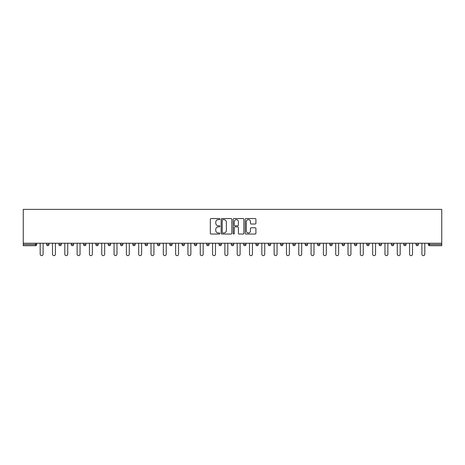 <?xml version="1.0" encoding="UTF-8"?>
<svg xmlns="http://www.w3.org/2000/svg" width="465" height="465" viewBox="0 0 465 465"><rect width="100%" height="100%" fill="white"/><g stroke="black" fill="none" stroke-linecap="round" stroke-linejoin="round"><path stroke-width="0.7" d="M219.869 219.096A0.541 0.541 0 0 0 219.329 218.556L211.098 218.556A0.773 0.773 0 0 0 210.32 219.329L210.32 233.279A0.773 0.773 0 0 0 211.098 234.052L219.329 234.052A0.541 0.541 0 0 0 219.869 233.511A0.541 0.541 0 0 0 219.329 232.965L218.265 232.965A2.482 2.482 0 0 1 215.783 230.489L215.783 229.326A2.482 2.482 0 0 1 218.265 226.844L219.329 226.844A0.541 0.541 0 0 0 219.869 226.304A0.541 0.541 0 0 0 219.329 225.763L218.265 225.763A2.482 2.482 0 0 1 215.783 223.281L215.783 222.119A2.482 2.482 0 0 1 218.265 219.643L219.329 219.643A0.541 0.541 0 0 0 219.869 219.096M255.145 224.02A0.773 0.773 0 0 0 255.919 223.241L255.919 219.329A0.773 0.773 0 0 0 255.145 218.556L246.002 218.556A0.773 0.773 0 0 0 245.224 219.329L245.224 233.279A0.773 0.773 0 0 0 246.002 234.052L255.145 234.052A0.773 0.773 0 0 0 255.919 233.279L255.919 228.553A0.773 0.773 0 0 0 255.145 227.774L251.228 227.774A0.773 0.773 0 0 0 250.455 228.553L250.455 230.896A2.075 2.075 0 0 1 248.386 232.965A2.075 2.075 0 0 1 246.311 230.896L246.311 221.712A2.075 2.075 0 0 1 248.386 219.643A2.075 2.075 0 0 1 250.455 221.712L250.455 223.241A0.773 0.773 0 0 0 251.228 224.02L255.145 224.02M441.75 243.236L23.25 243.236L23.25 209.372L441.75 209.372L441.75 245.683L429.515 245.683A1.186 1.186 0 0 1 428.329 244.497L428.329 243.236M231.82 219.329A0.773 0.773 0 0 0 231.047 218.556L221.904 218.556A0.773 0.773 0 0 0 221.131 219.329L221.131 233.279A0.773 0.773 0 0 0 221.904 234.052L231.047 234.052A0.773 0.773 0 0 0 231.82 233.279L231.82 219.329M233.953 218.556L243.096 218.556A0.773 0.773 0 0 1 243.869 219.329L243.869 233.279A0.773 0.773 0 0 1 243.096 234.052L239.184 234.052A0.773 0.773 0 0 1 238.406 233.279L238.406 227.623A0.773 0.773 0 0 0 237.632 226.844L235.04 226.844A0.773 0.773 0 0 0 234.261 227.623L234.261 233.511A0.541 0.541 0 0 1 233.721 234.052A0.541 0.541 0 0 1 233.18 233.511L233.18 219.329A0.773 0.773 0 0 1 233.953 218.556M35.485 245.683A1.186 1.186 0 0 0 36.671 244.497L35.485 244.497L35.485 245.683A1.186 1.186 0 0 0 36.671 244.497L36.671 243.236L36.671 244.497A1.186 1.186 0 0 1 35.485 245.683L23.25 245.683L23.25 244.497L35.485 244.497L35.485 243.236M23.25 243.236L23.25 244.497M48.982 243.236L48.982 244.497L46.616 244.497A1.186 1.186 0 0 0 47.796 245.683A1.186 1.186 0 0 1 46.616 244.497L46.616 243.236M58.927 243.236L58.927 244.497L58.927 243.236M61.293 243.236L61.293 244.497L61.293 243.236M73.61 243.236L73.61 244.497L71.244 244.497A1.186 1.186 0 0 0 72.424 245.683A1.186 1.186 0 0 1 71.244 244.497L71.244 243.236M83.555 243.236L83.555 244.497L83.555 243.236M85.92 243.236L85.92 244.497L85.92 243.236M95.866 244.497A1.186 1.186 0 0 0 97.051 245.683A1.186 1.186 0 0 0 98.237 244.497A1.186 1.186 0 0 1 97.051 245.683A1.186 1.186 0 0 0 98.237 244.497L98.237 243.236L98.237 244.497L95.866 244.497A1.186 1.186 0 0 0 97.051 245.683A1.186 1.186 0 0 1 95.866 244.497L95.866 243.236M110.548 243.236L110.548 244.497A1.186 1.186 0 0 1 109.368 245.683A1.186 1.186 0 0 1 108.182 244.497L108.182 243.236M121.679 245.683A1.186 1.186 0 0 0 122.865 244.497L122.865 243.236L122.865 244.497A1.186 1.186 0 0 1 121.679 245.683A1.186 1.186 0 0 1 120.493 244.497L120.493 243.236M133.99 245.683A1.186 1.186 0 0 0 135.175 244.497L135.175 243.236L135.175 244.497A1.186 1.186 0 0 1 133.99 245.683A1.186 1.186 0 0 1 132.81 244.497L132.81 243.236M147.492 243.236L147.492 244.497A1.186 1.186 0 0 1 146.306 245.683A1.186 1.186 0 0 1 145.121 244.497L145.121 243.236M157.437 243.236L157.437 244.497L157.437 243.236M159.803 243.236L159.803 244.497L159.803 243.236M172.114 243.236L172.114 244.497A1.186 1.186 0 0 1 170.934 245.683A1.186 1.186 0 0 1 169.748 244.497L169.748 243.236M182.065 243.236L182.065 244.497L182.065 243.236M184.431 243.236L184.431 244.497A1.186 1.186 0 0 1 183.245 245.683A1.186 1.186 0 0 1 182.065 244.497L184.431 244.497A1.186 1.186 0 0 1 183.245 245.683M196.742 243.236L196.742 244.497L194.376 244.497A1.186 1.186 0 0 0 195.562 245.683A1.186 1.186 0 0 1 194.376 244.497L194.376 243.236M207.872 245.683A1.186 1.186 0 0 0 209.058 244.497L209.058 243.236L209.058 244.497A1.186 1.186 0 0 1 207.872 245.683A1.186 1.186 0 0 1 206.687 244.497L206.687 243.236M221.369 243.236L221.369 244.497A1.186 1.186 0 0 1 220.189 245.683A1.186 1.186 0 0 1 219.003 244.497L219.003 243.236M231.314 243.236L231.314 244.497L231.314 243.236M233.686 243.236L233.686 244.497A1.186 1.186 0 0 1 232.5 245.683A1.186 1.186 0 0 1 231.314 244.497L233.686 244.497A1.186 1.186 0 0 1 232.5 245.683M245.997 243.236L245.997 244.497A1.186 1.186 0 0 1 244.811 245.683A1.186 1.186 0 0 1 243.631 244.497L243.631 243.236M255.942 244.497L258.313 244.497A1.186 1.186 0 0 1 257.128 245.683A1.186 1.186 0 0 0 258.313 244.497L258.313 243.236L258.313 244.497A1.186 1.186 0 0 1 257.128 245.683A1.186 1.186 0 0 1 255.942 244.497L255.942 243.236M270.624 243.236L270.624 244.497A1.186 1.186 0 0 1 269.438 245.683A1.186 1.186 0 0 1 268.259 244.497L268.259 243.236M280.569 243.236L280.569 244.497L280.569 243.236M282.935 243.236L282.935 244.497L282.935 243.236M292.886 243.236L292.886 244.497L292.886 243.236M295.252 243.236L295.252 244.497A1.186 1.186 0 0 1 294.066 245.683A1.186 1.186 0 0 1 292.886 244.497L295.252 244.497A1.186 1.186 0 0 1 294.066 245.683M305.197 243.236L305.197 244.497L305.197 243.236M307.563 243.236L307.563 244.497L307.563 243.236M317.508 243.236L317.508 244.497L317.508 243.236M319.879 243.236L319.879 244.497A1.186 1.186 0 0 1 318.694 245.683A1.186 1.186 0 0 1 317.508 244.497A1.186 1.186 0 0 0 318.694 245.683A1.186 1.186 0 0 0 319.879 244.497A1.186 1.186 0 0 1 318.694 245.683A1.186 1.186 0 0 1 317.508 244.497L319.879 244.497M332.19 243.236L332.19 244.497A1.186 1.186 0 0 1 331.01 245.683A1.186 1.186 0 0 1 329.825 244.497L329.825 243.236M344.507 243.236L344.507 244.497L342.135 244.497A1.186 1.186 0 0 0 343.321 245.683A1.186 1.186 0 0 1 342.135 244.497L342.135 243.236M356.818 243.236L356.818 244.497A1.186 1.186 0 0 1 355.632 245.683A1.186 1.186 0 0 1 354.452 244.497L354.452 243.236M366.763 243.236L366.763 244.497L366.763 243.236M369.134 243.236L369.134 244.497A1.186 1.186 0 0 1 367.949 245.683A1.186 1.186 0 0 1 366.763 244.497A1.186 1.186 0 0 0 367.949 245.683A1.186 1.186 0 0 1 366.763 244.497L369.134 244.497A1.186 1.186 0 0 1 367.949 245.683M381.445 243.236L381.445 244.497A1.186 1.186 0 0 1 380.26 245.683A1.186 1.186 0 0 1 379.08 244.497L379.08 243.236M393.756 243.236L393.756 244.497L391.391 244.497A1.186 1.186 0 0 0 392.576 245.683A1.186 1.186 0 0 1 391.391 244.497L391.391 243.236M406.073 243.236L406.073 244.497A1.186 1.186 0 0 1 404.887 245.683A1.186 1.186 0 0 1 403.707 244.497L403.707 243.236M418.384 243.236L418.384 244.497L416.018 244.497A1.186 1.186 0 0 0 417.204 245.683A1.186 1.186 0 0 1 416.018 244.497L416.018 243.236M48.982 244.497A1.186 1.186 0 0 1 47.796 245.683A1.186 1.186 0 0 0 48.982 244.497A1.186 1.186 0 0 1 47.796 245.683A1.186 1.186 0 0 1 46.616 244.497M60.113 245.683A1.186 1.186 0 0 1 58.927 244.497A1.186 1.186 0 0 0 60.113 245.683A1.186 1.186 0 0 0 61.293 244.497A1.186 1.186 0 0 1 60.113 245.683A1.186 1.186 0 0 1 58.927 244.497L61.293 244.497M73.61 244.497A1.186 1.186 0 0 1 72.424 245.683A1.186 1.186 0 0 0 73.61 244.497A1.186 1.186 0 0 1 72.424 245.683A1.186 1.186 0 0 1 71.244 244.497M84.74 245.683A1.186 1.186 0 0 1 83.555 244.497A1.186 1.186 0 0 0 84.74 245.683A1.186 1.186 0 0 0 85.92 244.497A1.186 1.186 0 0 1 84.74 245.683A1.186 1.186 0 0 1 83.555 244.497L85.92 244.497A1.186 1.186 0 0 1 84.74 245.683M158.617 245.683A1.186 1.186 0 0 1 157.437 244.497L159.803 244.497A1.186 1.186 0 0 1 158.617 245.683A1.186 1.186 0 0 0 159.803 244.497M195.562 245.683A1.186 1.186 0 0 0 196.742 244.497A1.186 1.186 0 0 1 195.562 245.683A1.186 1.186 0 0 1 194.376 244.497M281.755 245.683A1.186 1.186 0 0 1 280.569 244.497L282.935 244.497A1.186 1.186 0 0 1 281.755 245.683A1.186 1.186 0 0 0 282.935 244.497A1.186 1.186 0 0 1 281.755 245.683M306.383 245.683A1.186 1.186 0 0 1 305.197 244.497A1.186 1.186 0 0 0 306.383 245.683A1.186 1.186 0 0 0 307.563 244.497A1.186 1.186 0 0 1 306.383 245.683A1.186 1.186 0 0 1 305.197 244.497L307.563 244.497M343.321 245.683A1.186 1.186 0 0 0 344.507 244.497A1.186 1.186 0 0 1 343.321 245.683A1.186 1.186 0 0 1 342.135 244.497M392.576 245.683A1.186 1.186 0 0 0 393.756 244.497A1.186 1.186 0 0 1 392.576 245.683A1.186 1.186 0 0 1 391.391 244.497M418.384 244.497A1.186 1.186 0 0 1 417.204 245.683A1.186 1.186 0 0 0 418.384 244.497A1.186 1.186 0 0 1 417.204 245.683A1.186 1.186 0 0 1 416.018 244.497M222.758 219.643A0.541 0.541 0 0 0 222.218 220.183L222.218 232.424A0.541 0.541 0 0 0 222.758 232.965L223.88 232.965A2.482 2.482 0 0 0 226.362 230.489L226.362 222.119A2.482 2.482 0 0 0 223.88 219.643L222.758 219.643M238.406 221.753A2.075 2.075 0 0 0 236.336 219.678A2.075 2.075 0 0 0 234.261 221.753L234.261 224.984A0.773 0.773 0 0 0 235.04 225.763L237.632 225.763A0.773 0.773 0 0 0 238.406 224.984L238.406 221.753M40.182 243.236L40.182 254.169A1.459 1.459 0 0 0 41.641 255.628A1.459 1.459 0 0 0 43.1 254.169L43.1 243.236M52.493 243.236L52.493 254.169A1.459 1.459 0 0 0 53.957 255.628A1.459 1.459 0 0 0 55.416 254.169L55.416 243.236M64.809 243.236L64.809 254.169A1.459 1.459 0 0 0 66.268 255.628A1.459 1.459 0 0 0 67.727 254.169L67.727 243.236M77.12 243.236L77.12 254.169A1.459 1.459 0 0 0 78.579 255.628A1.459 1.459 0 0 0 80.044 254.169L80.044 243.236M89.437 243.236L89.437 254.169A1.459 1.459 0 0 0 90.896 255.628A1.459 1.459 0 0 0 92.355 254.169L92.355 243.236M101.748 243.236L101.748 254.169A1.459 1.459 0 0 0 103.207 255.628A1.459 1.459 0 0 0 104.672 254.169L104.672 243.236M114.065 243.236L114.065 254.169A1.459 1.459 0 0 0 115.523 255.628A1.459 1.459 0 0 0 116.982 254.169L116.982 243.236M126.375 243.236L126.375 254.169A1.459 1.459 0 0 0 127.834 255.628A1.459 1.459 0 0 0 129.293 254.169L129.293 243.236M138.686 243.236L138.686 254.169A1.459 1.459 0 0 0 140.151 255.628A1.459 1.459 0 0 0 141.61 254.169L141.61 243.236M151.003 243.236L151.003 254.169A1.459 1.459 0 0 0 152.462 255.628A1.459 1.459 0 0 0 153.921 254.169L153.921 243.236M163.314 243.236L163.314 254.169A1.459 1.459 0 0 0 164.779 255.628A1.459 1.459 0 0 0 166.238 254.169L166.238 243.236M175.631 243.236L175.631 254.169A1.459 1.459 0 0 0 177.089 255.628A1.459 1.459 0 0 0 178.548 254.169L178.548 243.236M187.941 243.236L187.941 254.169A1.459 1.459 0 0 0 189.4 255.628A1.459 1.459 0 0 0 190.865 254.169L190.865 243.236M200.258 243.236L200.258 254.169A1.459 1.459 0 0 0 201.717 255.628A1.459 1.459 0 0 0 203.176 254.169L203.176 243.236M212.569 243.236L212.569 254.169A1.459 1.459 0 0 0 214.028 255.628A1.459 1.459 0 0 0 215.493 254.169L215.493 243.236M224.886 243.236L224.886 254.169A1.459 1.459 0 0 0 226.345 255.628A1.459 1.459 0 0 0 227.804 254.169L227.804 243.236M237.197 243.236L237.197 254.169A1.459 1.459 0 0 0 238.655 255.628A1.459 1.459 0 0 0 240.114 254.169L240.114 243.236M249.507 243.236L249.507 254.169A1.459 1.459 0 0 0 250.972 255.628A1.459 1.459 0 0 0 252.431 254.169L252.431 243.236M261.824 243.236L261.824 254.169A1.459 1.459 0 0 0 263.283 255.628A1.459 1.459 0 0 0 264.742 254.169L264.742 243.236M274.135 243.236L274.135 254.169A1.459 1.459 0 0 0 275.6 255.628A1.459 1.459 0 0 0 277.059 254.169L277.059 243.236M286.452 243.236L286.452 254.169A1.459 1.459 0 0 0 287.911 255.628A1.459 1.459 0 0 0 289.37 254.169L289.37 243.236M298.763 243.236L298.763 254.169A1.459 1.459 0 0 0 300.221 255.628A1.459 1.459 0 0 0 301.686 254.169L301.686 243.236M311.079 243.236L311.079 254.169A1.459 1.459 0 0 0 312.538 255.628A1.459 1.459 0 0 0 313.997 254.169L313.997 243.236M323.39 243.236L323.39 254.169A1.459 1.459 0 0 0 324.849 255.628A1.459 1.459 0 0 0 326.314 254.169L326.314 243.236M335.707 243.236L335.707 254.169A1.459 1.459 0 0 0 337.166 255.628A1.459 1.459 0 0 0 338.625 254.169L338.625 243.236M348.018 243.236L348.018 254.169A1.459 1.459 0 0 0 349.477 255.628A1.459 1.459 0 0 0 350.936 254.169L350.936 243.236M360.329 243.236L360.329 254.169A1.459 1.459 0 0 0 361.793 255.628A1.459 1.459 0 0 0 363.252 254.169L363.252 243.236M372.645 243.236L372.645 254.169A1.459 1.459 0 0 0 374.104 255.628A1.459 1.459 0 0 0 375.563 254.169L375.563 243.236M384.956 243.236L384.956 254.169A1.459 1.459 0 0 0 386.421 255.628A1.459 1.459 0 0 0 387.88 254.169L387.88 243.236M397.273 243.236L397.273 254.169A1.459 1.459 0 0 0 398.732 255.628A1.459 1.459 0 0 0 400.191 254.169L400.191 243.236M409.584 243.236L409.584 254.169A1.459 1.459 0 0 0 411.043 255.628A1.459 1.459 0 0 0 412.507 254.169L412.507 243.236M421.9 243.236L421.9 254.169A1.459 1.459 0 0 0 423.359 255.628A1.459 1.459 0 0 0 424.818 254.169L424.818 243.236M429.515 243.236L429.515 244.497L441.75 244.497M428.329 244.497L429.515 244.497L429.515 245.683M109.368 245.683A1.186 1.186 0 0 0 110.548 244.497L108.182 244.497M122.865 244.497L120.493 244.497M135.175 244.497L132.81 244.497M146.306 245.683A1.186 1.186 0 0 0 147.492 244.497L145.121 244.497M170.934 245.683A1.186 1.186 0 0 0 172.114 244.497L169.748 244.497M209.058 244.497L206.687 244.497M220.189 245.683A1.186 1.186 0 0 0 221.369 244.497L219.003 244.497M244.811 245.683A1.186 1.186 0 0 0 245.997 244.497L243.631 244.497M269.438 245.683A1.186 1.186 0 0 0 270.624 244.497L268.259 244.497M331.01 245.683A1.186 1.186 0 0 0 332.19 244.497L329.825 244.497M355.632 245.683A1.186 1.186 0 0 0 356.818 244.497L354.452 244.497M380.26 245.683A1.186 1.186 0 0 0 381.445 244.497L379.08 244.497M404.887 245.683A1.186 1.186 0 0 0 406.073 244.497L403.707 244.497"/></g></svg>

